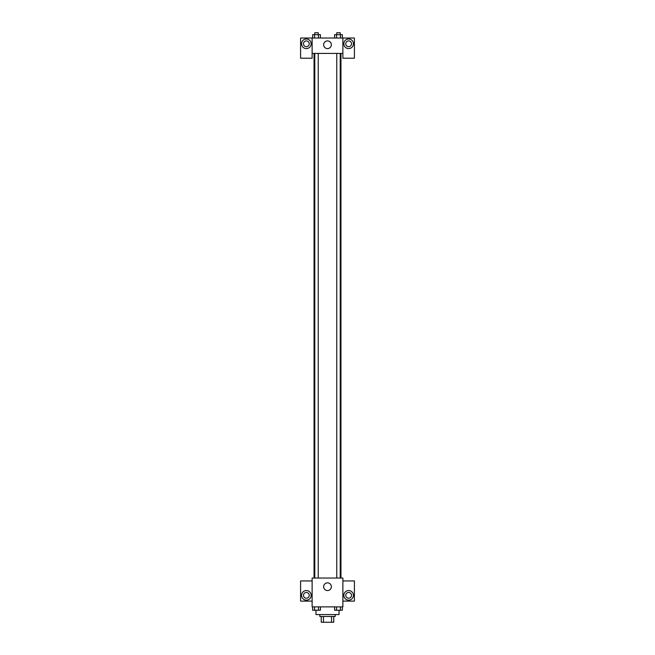 <?xml version="1.0" encoding="UTF-8"?>
<svg xmlns="http://www.w3.org/2000/svg" width="655" height="655" viewBox="0 0 655 655"><rect width="100%" height="100%" fill="white"/><g stroke="black" fill="none" stroke-linecap="round" stroke-linejoin="round"><path stroke-width="0.98" d="M331.545 616.486L331.545 622.25L321.253 622.25L321.253 616.486M331.545 622.25L333.747 622.25L333.747 616.486L333.747 622.25M335.188 614.562L335.188 616.486L319.812 616.486L319.812 614.562M323.455 616.486L323.455 622.25M315.972 610.255L315.972 614.562L339.028 614.562L339.028 610.255M342.876 606.874L312.124 606.874L312.124 578.046L342.876 578.046L342.876 606.874M306.36 600.152A4.806 4.806 0 0 1 302.201 592.947A4.806 4.806 0 0 1 310.519 592.947A4.806 4.806 0 0 1 306.36 600.152M312.124 601.11L300.596 601.11L300.596 580.936L312.124 580.936M303.478 595.346A2.882 2.882 0 0 1 306.36 592.464A2.882 2.882 0 0 1 309.242 595.346A2.882 2.882 0 0 1 306.36 598.228A2.882 2.882 0 0 1 303.478 595.346M327.5 590.54A3.84 3.84 0 0 1 324.168 584.776A3.84 3.84 0 0 1 330.832 584.776A3.84 3.84 0 0 1 327.5 590.54M348.64 600.152A4.806 4.806 0 0 1 344.481 592.947A4.806 4.806 0 0 1 352.799 592.947A4.806 4.806 0 0 1 348.64 600.152M342.876 601.11L354.404 601.11L354.404 580.936L342.876 580.936M345.758 595.346A2.882 2.882 0 0 1 348.64 592.464A2.882 2.882 0 0 1 351.522 595.346A2.882 2.882 0 0 1 348.64 598.228A2.882 2.882 0 0 1 345.758 595.346M340.952 53.407L340.952 578.046M336.76 578.046L336.76 53.407M318.24 53.407L318.24 578.046M342.876 53.407L342.876 58.213L354.404 58.213L354.404 38.031L342.876 38.031L342.876 53.407L312.124 53.407L312.124 58.213L300.596 58.213L300.596 38.031L312.124 38.031L312.124 53.407M309.242 43.803A2.882 2.882 0 0 1 306.36 46.685A2.882 2.882 0 0 1 303.478 43.803A2.882 2.882 0 0 1 306.36 40.921A2.882 2.882 0 0 1 309.242 43.803M306.36 48.601A4.806 4.806 0 0 1 302.201 41.396A4.806 4.806 0 0 1 310.519 41.396A4.806 4.806 0 0 1 306.36 48.601M351.522 43.803A2.882 2.882 0 0 1 347.199 46.3A2.882 2.882 0 0 1 347.199 41.306A2.882 2.882 0 0 1 351.522 43.803M348.64 48.601A4.806 4.806 0 0 1 344.481 41.396A4.806 4.806 0 0 1 352.799 41.396A4.806 4.806 0 0 1 348.64 48.601M342.876 38.031L312.124 38.031M323.66 44.761A3.84 3.84 0 0 1 329.424 41.429A3.84 3.84 0 0 1 329.424 48.093A3.84 3.84 0 0 1 323.66 44.761M342.377 38.031L342.377 34.674L334.607 34.674L334.607 38.031M340.436 34.674L340.436 38.031M336.547 34.674L336.547 38.031M336.76 34.674L336.76 32.75L340.223 32.75L340.223 34.674M320.393 38.031L320.393 34.674L312.623 34.674L312.623 38.031M318.453 34.674L318.453 38.031M314.564 34.674L314.564 38.031M314.777 34.674L314.777 32.75L318.24 32.75L318.24 34.674M342.377 606.874L342.377 610.239L334.607 610.239L334.607 606.874M340.436 606.874L340.436 610.239M336.547 606.874L336.547 610.239M340.223 610.239L336.76 610.255M320.393 606.874L320.393 610.239L312.623 610.239L312.623 606.874M318.453 606.874L318.453 610.239M314.564 606.874L314.564 610.239M318.24 610.239L314.777 610.255M314.048 53.407L314.048 578.046M340.223 578.046L340.223 53.407M314.777 53.407L314.777 578.046"/></g></svg>
